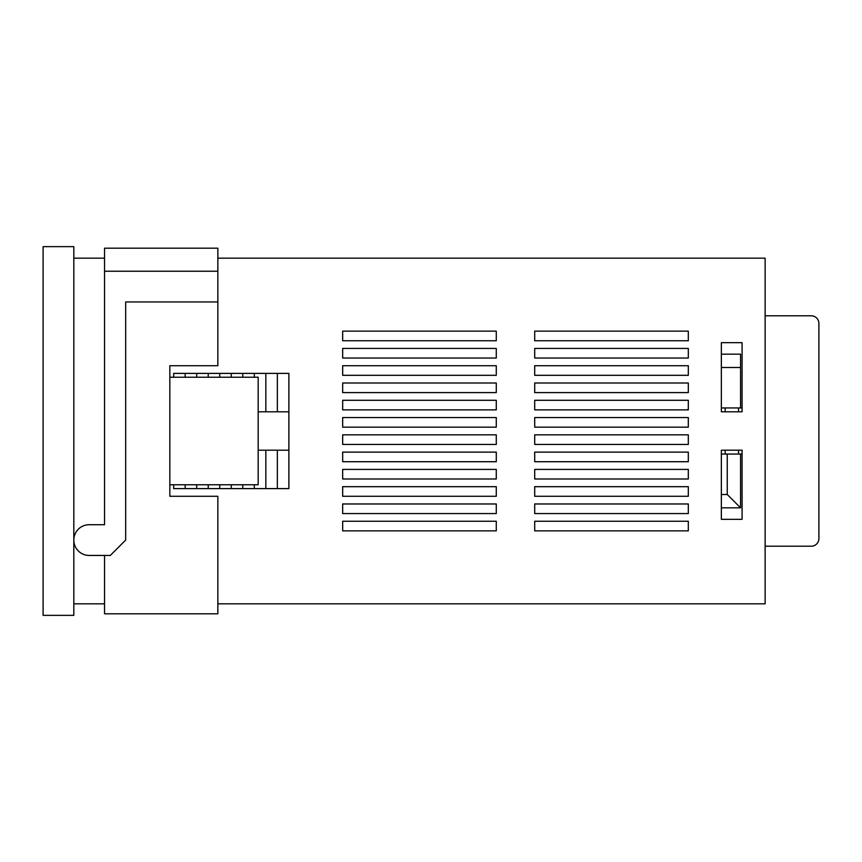 <?xml version="1.0" encoding="UTF-8"?>
<svg xmlns="http://www.w3.org/2000/svg" width="862" height="862" viewBox="0 0 862 862"><rect width="100%" height="100%" fill="white"/><g stroke="black" fill="none" stroke-linecap="round" stroke-linejoin="round"><path stroke-width="1.29" d="M173.661 484.767L173.661 488.614L288.878 488.614L288.878 373.386L173.661 373.386L173.661 377.233M185.179 484.767L185.179 488.614M196.698 484.767L196.698 488.614M208.216 484.767L208.216 488.614M219.745 484.767L219.745 488.614M231.264 484.767L231.264 488.614M242.782 484.767L242.782 488.614M254.312 484.767L254.312 488.614M288.878 450.201L258.169 450.201M265.83 450.201L265.83 488.614M277.348 450.201L277.348 488.614M217.849 603.831L765.133 603.831L765.133 258.169L217.849 258.169M104.55 258.169L73.82 258.169M73.82 246.651L73.82 615.349L43.1 615.349L43.1 246.651L73.82 246.651M104.55 603.831L73.82 603.831M534.699 513.569L688.318 513.569L688.318 503.968L534.699 503.968L534.699 513.569L534.699 503.968L688.318 503.968L688.318 513.569L534.699 513.569M688.318 479.003L688.318 469.402L534.699 469.402L534.699 479.003L688.318 479.003L534.699 479.003L534.699 469.402L688.318 469.402L688.318 479.003M688.318 461.72L688.318 452.119L534.699 452.119L534.699 461.72L688.318 461.72L534.699 461.72L534.699 452.119L688.318 452.119L688.318 461.72M534.699 496.286L688.318 496.286L688.318 486.685L534.699 486.685L534.699 496.286L534.699 486.685L688.318 486.685L688.318 496.286L534.699 496.286M534.699 400.28L534.699 409.881L688.318 409.881L688.318 400.28L534.699 400.28L688.318 400.28L688.318 409.579L686.314 409.881L534.699 409.881L534.699 400.28M534.699 530.852L688.318 530.852L688.318 521.251L534.699 521.251L534.699 530.852L534.699 521.251L688.318 521.251L688.318 530.852L534.699 530.852M534.699 382.997L534.699 392.598L688.318 392.598L688.318 382.997L534.699 382.997L688.318 382.997L688.318 392.598L534.699 392.598L534.699 382.997M534.699 365.714L534.699 375.315L688.318 375.315L688.318 365.714L534.699 365.714L688.318 365.714L688.318 375.315L534.699 375.315L534.699 365.714M534.699 348.431L534.699 358.032L688.318 358.032L688.318 348.431L534.699 348.431L688.318 348.431L688.318 358.032L534.699 358.032L534.699 348.431M342.667 496.286L496.286 496.286L496.286 486.685L342.667 486.685L342.667 496.286L342.667 486.685L496.286 486.685L496.286 496.286L342.667 496.286M342.667 513.569L496.286 513.569L496.286 503.968L342.667 503.968L342.667 513.569L342.667 503.968L496.286 503.968L496.286 513.569L342.667 513.569M342.667 469.402L342.667 479.003L496.286 479.003L496.286 469.402L342.667 469.402L496.286 469.402L496.286 479.003L342.667 479.003L342.667 469.402M342.667 392.598L496.286 392.598L496.286 382.997L342.667 382.997L342.667 392.598L342.667 382.997L496.286 382.997L496.286 392.598L342.667 392.598M342.667 400.28L342.667 409.881L496.286 409.881L496.286 400.28L342.667 400.28L496.286 400.28L496.286 409.881L342.667 409.881L342.667 400.28M342.667 375.315L496.286 375.315L496.286 365.714L342.667 365.714L342.667 375.315L342.667 365.714L496.286 365.714L496.286 375.315L342.667 375.315M342.667 452.119L342.667 461.72L496.286 461.72L496.286 452.119L342.667 452.119L496.286 452.119L496.286 461.72L342.667 461.72L342.667 452.119M342.667 348.431L342.667 358.032L496.286 358.032L496.286 348.431L342.667 348.431L496.286 348.431L496.286 358.032L342.667 358.032L342.667 348.431M342.667 427.164L496.286 427.164L496.286 417.553L342.667 417.553L342.667 427.164L342.667 417.553L496.286 417.553L496.286 427.164L342.667 427.164M688.318 434.836L534.699 434.836L534.699 444.447L688.318 444.447L688.318 434.836L688.318 444.447L534.699 444.447L534.699 434.836L688.318 434.836M496.286 530.852L496.286 521.251L342.667 521.251L342.667 530.852L496.286 530.852L342.667 530.852L342.667 521.251L496.286 521.251L496.286 530.852M342.667 331.148L342.667 340.749L496.286 340.749L496.286 331.148L342.667 331.148L496.286 331.148L496.286 340.749L342.667 340.749L342.667 331.148M688.318 331.148L534.699 331.148L534.699 340.749L688.318 340.749L688.318 331.148L688.318 340.749L534.699 340.749L534.699 331.148L688.318 331.148M342.667 444.447L496.286 444.447L496.286 434.836L342.667 434.836L342.667 444.447L342.667 434.836L496.286 434.836L496.286 444.447L342.667 444.447M688.318 417.553L534.699 417.553L534.699 427.164L688.318 427.164L688.318 417.553L688.318 427.164L534.699 427.164L534.699 417.553L688.318 417.553M742.085 411.799L742.085 342.667L721.354 342.667L721.354 411.799L742.085 411.799M721.354 450.201L721.354 519.333L742.085 519.333L742.085 450.201L721.354 450.201L721.354 454.048L742.085 454.048M185.179 373.386L185.179 377.233M196.698 373.386L196.698 377.233M208.216 373.386L208.216 377.233M219.745 373.386L219.745 377.233M231.264 373.386L231.264 377.233M242.782 373.386L242.782 377.233M254.312 373.386L254.312 377.233M258.169 411.799L288.878 411.799M265.83 373.386L265.83 411.799M277.348 373.386L277.348 411.799M104.55 301.959L104.55 524.71L89.185 524.71A15.365 15.365 0 0 0 73.82 540.075A15.365 15.365 0 0 0 89.185 555.44L110.314 555.44L125.669 540.075L125.669 301.959L217.849 301.959L217.849 365.714L169.836 365.714L169.836 496.286L217.849 496.286L217.849 613.809L104.55 613.809L104.55 555.44M104.55 524.71L104.55 248.191L217.849 248.191L217.849 301.959L125.669 301.959M169.836 377.233L258.169 377.233L258.169 484.767L169.836 484.767M740.555 454.048L740.555 507.815L721.354 507.815L721.354 519.333M742.085 407.952L721.354 407.952L721.354 411.799M721.354 342.667L721.354 354.185L740.555 354.185L740.555 367.492L721.354 367.492M738.497 407.952L738.497 411.799M738.497 450.201L738.497 454.048M721.354 494.508L727.248 494.508L727.248 454.048M818.9 425.235L818.9 323.465A7.683 7.683 0 0 0 811.217 315.783L765.133 315.783M818.9 323.465L818.9 538.534A7.683 7.683 0 0 1 811.217 546.217L765.133 546.217M740.555 407.952L740.555 367.492M740.555 507.815L727.248 494.508M725.19 407.952L725.19 411.799M725.19 450.201L725.19 454.048M818.9 436.765L818.9 538.534L818.9 436.765M217.849 271.228L104.55 271.228"/></g></svg>
